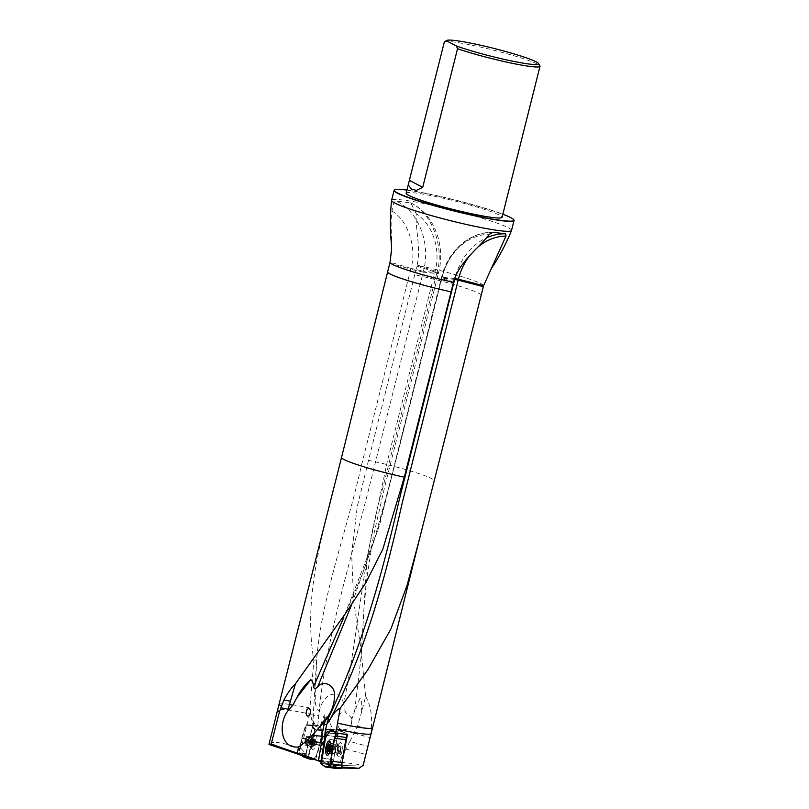 <?xml version="1.0" encoding="UTF-8"?>
<svg xmlns="http://www.w3.org/2000/svg" width="809" height="809" viewBox="0 0 809 809"><rect width="100%" height="100%" fill="white"/><g stroke="black" fill="none" stroke-linecap="round" stroke-linejoin="round"><path stroke-width="0.61" stroke-dasharray="4.04 3.03" d="M368.51 460.351L357.234 506.727L351.642 553.73L353.654 601.097L360.895 648.343L365.628 696.468L361.623 712.183C361.451 708.087 362.432 697.348 359.833 698.693L354.645 711L361.178 656.018L367.013 557.897L387.177 462.04L435.151 271.146C440.945 249.283 432.744 224.366 416.261 213.809C415.401 231.05 421.054 248.13 417.1 265.231L368.51 460.351A47.731 4.156 14.1 0 1 434.14 480.546M372.1 727.675L372.1 727.665A47.731 4.156 14.1 0 0 371.402 726.684C372.292 715.166 370.37 705.094 365.628 696.468M511.531 230.444A61.828 5.39 14.1 0 0 452.868 210.158A61.828 5.39 14.1 0 0 391.596 200.319M416.261 213.809L410.841 202.928L396.066 200.945C393.922 201.734 392.587 205.112 392.062 211.068C389.321 228.098 393.963 245.066 390.12 262.177L341.6 457.307C324.631 527.701 302.242 593.068 313.852 660.225L309.938 708.077A47.731 4.156 14.1 0 0 279.509 704.406L279.509 704.417M309.685 714.034L301.029 748.507L306.156 754.028L309.078 739.406L313.164 726.067L310.11 712.517L309.685 714.034A48.227 4.207 14.1 0 0 277.588 710.019M308.967 739.851L301.888 738.223L305.863 725.238L310.656 725.531L314.458 729.728L311.748 743.37L307.784 756.324L317.977 759.894L322.933 743.552L338.091 746.849L341.418 757.568L349.842 741.509L367.913 746.343L371.018 733.116L371.402 726.684M349.842 741.509L357.497 726.077L361.623 712.183M307.784 756.324L304.194 756.112M303.163 756.01L299.158 751.976L301.888 738.223M301.029 748.507C281.744 742.197 271.066 740.761 269.003 744.199M306.156 754.028L299.158 751.976M341.651 767.994L336.948 767.852L341.803 767.043M363.15 765.334L365.597 755.586M336.938 767.852L332.792 765.223L362.735 766.103M347.425 734.542L342.854 730.962A1.588 0.536 -82 0 0 342.763 730.921A1.588 0.536 -82 0 0 342.723 730.921L337.838 731.114A1.588 0.536 -82 0 0 337.161 732.337A1.588 0.536 -82 0 0 337.232 734.087A2.771 0.93 98 0 1 337.404 736.857L333.652 759.722A2.771 0.93 98 0 1 332.641 762.078A1.588 0.536 -82 0 0 332.064 763.433L331.872 764.626L332.792 765.223M331.872 764.626L329.132 764.545L322.508 761.421L340.427 762.068L363.19 765.041M317.977 759.894L322.508 761.421M329.132 764.545L321.345 761.916L332.064 763.433M338.091 746.849L333.53 730.931L326.897 716.319C326.067 714.6 325.167 714.236 324.197 715.247L319.798 726.836L322.781 730.749L319.959 745.079L312.436 743.815L319.959 745.079M309.938 708.077L310.11 712.517M444.374 41.856A49.46 4.308 -165.9 0 1 476.622 46.184A49.46 4.308 -165.9 0 1 539.916 65.873M406.138 193.209A49.46 4.308 -165.9 0 1 438.69 197.204A49.46 4.308 -165.9 0 1 502.065 217.308M406.917 190.095A61.636 5.37 -165.9 0 1 502.854 214.193M394.438 189.984A61.828 5.39 -165.9 0 1 455.366 200.217A61.828 5.39 -165.9 0 1 513.907 219.997M341.418 757.568L340.427 762.068M315.712 759.034L319.858 745.524M339.011 753.604A3.954 1.335 98 0 1 338.425 749.296A3.954 1.335 98 0 1 340.265 745.817A3.954 1.335 98 0 1 341.034 749.923A3.954 1.335 98 0 1 339.163 753.654A3.954 1.335 98 0 1 339.011 753.604M302.182 738.465L299.492 751.955M307.663 737.454A3.458 1.183 -77.7 0 0 307.551 737.414A3.458 1.183 -77.7 0 0 305.671 740.548A3.458 1.183 -77.7 0 0 306.085 744.179A3.458 1.183 -77.7 0 0 307.895 741.357A3.458 1.183 -77.7 0 0 307.663 737.454M308.532 756.567L312.436 743.815M312.476 743.592L311.748 743.37M313.164 726.067L313.174 725.269L317.907 725.552L319.798 726.836M322.74 730.092L315.186 729.222L311.425 725.066L318.079 725.622L306.54 724.702L313.174 725.269M312.547 743.37L315.227 729.87L322.781 730.749M313.154 725.764L306.227 725.177L302.293 738.02L309.078 739.406M315.186 729.222L314.458 729.728M317.907 725.552L311.283 724.985L310.656 725.531M344.998 614.152L377.56 530.805L399.454 446.74L441.977 277.325A57.702 48.206 96.5 0 1 489.536 234.185M454.638 279.408L441.977 277.983L379.472 525.263L351.308 605.577M389.898 263.036L410.739 269.266L361.239 466.348C346.323 532.888 321.992 595.505 316.632 659.77L316.632 659.78M313.852 660.225L316.622 659.861L313.295 714.853L310.737 714.923M313.568 725.269L313.113 719.767L313.326 721.001L311.728 719.262M313.336 721.052L315.298 725.37M317.795 725.542L318.746 715.611L314.337 715.308L313.053 716.754L313.113 719.767M316.622 659.851L315.702 685.769C316.248 693.91 312.77 704.983 319.039 710.858C326.988 636.258 349.235 565.885 367.933 492.175L423.208 272.097L436.668 273.614L383.051 486.917C362.857 557.532 358.549 631.586 343.714 703.618L345.301 712.011C338.01 711.01 337.838 719.99 337.879 725.066C338.87 731.912 348.709 730.446 350.934 725.562L352.107 718.392L354.645 711M343.714 703.618C341.54 695.174 336.625 692.403 328.97 695.295C323.499 699.472 320.263 705.084 319.292 712.122L318.746 715.611M352.107 718.392L345.301 712.011M314.337 715.308L313.295 714.853A15.968 15.765 137.5 0 0 313.053 716.754M319.039 710.858L319.292 712.122M310.252 744.492L312.901 745.069L313.488 744.563L312.749 745.473A3.317 1.133 -77.7 0 0 314.054 744.341A3.317 1.133 -77.7 0 0 314.853 741.135A3.317 1.133 -77.7 0 0 314.367 739.062A3.317 1.133 -77.7 0 0 313.417 739.588A3.317 1.133 -77.7 0 0 313.063 740.195A3.317 1.133 -77.7 0 0 312.264 743.4A3.317 1.133 -77.7 0 0 312.314 744.634A3.317 1.133 -77.7 0 0 312.749 745.473L312.203 743.886L309.473 743.37L309.898 741.226A2.548 0.87 -77.7 0 0 309.736 743.471A2.548 0.87 -77.7 0 0 309.766 743.572A2.548 0.87 -77.7 0 0 310.555 743.987L309.938 744.867L309.604 743.299L312.203 743.886L312.426 744.826L312.203 743.886M315.176 743.158A5.643 1.921 102.3 0 1 312.213 747.749A5.643 1.921 102.3 0 1 311.536 741.823A5.643 1.921 102.3 0 1 314.61 736.726A5.643 1.921 102.3 0 1 315.176 743.158M313.862 742.864A5.643 1.921 102.3 0 1 310.909 747.455A5.643 1.921 102.3 0 1 310.535 747.253A5.643 1.921 102.3 0 1 310.231 741.54A5.643 1.921 102.3 0 1 312.881 736.473A5.643 1.921 102.3 0 1 313.305 736.443A5.643 1.921 102.3 0 1 313.862 742.864M314.054 744.341L310.838 743.977L314.054 744.341L314.853 741.135L314.367 739.062L312.648 741.034L312.264 743.4M310.241 744.533L312.749 745.473M314.853 741.135L311.92 739.911L311.495 742.055A2.548 0.87 102.3 0 1 310.555 743.987L313.305 744.452M314.054 743.4L311.394 742.824L311.495 742.055A2.548 0.87 -77.7 0 0 311.627 739.719L314.499 740.548L314.276 739.618L311.617 739.042L311.627 739.719A2.548 0.87 -77.7 0 0 310.838 739.295A2.548 0.87 -77.7 0 0 310.585 739.588A2.548 0.87 -77.7 0 0 309.898 741.226L311.455 738.425L311.617 739.042L314.307 739.588M314.367 739.062L311.152 738.759L313.801 739.365L313.063 740.195M313.801 739.365L313.214 739.881L310.555 739.284M312.436 744.867L309.766 744.28M312.294 742.5L309.614 741.924M312.668 741.014L309.989 740.437L312.648 741.034M314.448 741.944L311.778 741.368M314.074 743.431L311.404 742.854L310.838 744.007M329.718 752.39A5.643 1.901 -82 0 0 330.841 744.411M328.464 747.769A5.643 1.901 -82 0 0 329.506 753.988A5.643 1.901 -82 0 0 329.91 753.917A5.643 1.901 -82 0 0 332.175 748.669A5.643 1.901 -82 0 0 331.447 742.996A5.643 1.901 -82 0 0 331.083 742.824A5.643 1.901 -82 0 0 328.464 747.769M337.94 749.255A3.458 1.163 -82 0 0 337.96 752.228A3.458 1.163 -82 0 0 338.577 753.068A3.458 1.163 -82 0 0 340.215 749.801A3.458 1.163 -82 0 0 339.547 746.211A3.458 1.163 -82 0 0 338.728 746.849A3.458 1.163 -82 0 0 337.94 749.255M338.041 749.235A3.954 1.335 -82 0 0 338.071 752.633A3.954 1.335 -82 0 0 338.779 753.594A3.954 1.335 -82 0 0 340.65 749.862A3.954 1.335 -82 0 0 339.881 745.767A3.954 1.335 -82 0 0 338.941 746.495A3.954 1.335 -82 0 0 338.041 749.235M330.921 747.556L330.011 747.425L330.921 747.526L330.891 748.315A2.548 0.86 98 0 1 331.66 746.282A2.548 0.86 98 0 1 332.489 746.576L332.428 745.908L329.728 745.534L330.062 747.809L329.344 750.519L332.105 750.995L332.55 748.891A2.548 0.86 98 0 1 331.973 750.661A2.548 0.86 98 0 1 331.781 750.924A2.548 0.86 98 0 1 330.952 750.641L331.215 751.885L331.983 750.813L329.475 750.155M332.732 746.778L332.489 746.576A2.548 0.86 98 0 1 332.529 746.697A2.548 0.86 98 0 1 332.55 748.891L332.792 746.717L330.011 746.879M332.519 749.66L329.809 749.296L332.519 749.68M331.508 751.51L328.788 751.126L329.364 750.499M329.829 748.922L330.669 749.043L330.891 748.315A2.548 0.86 -82 0 0 330.952 750.641L329.455 750.206M328.858 751.035L331.012 751.339M327.989 750.044L330.78 750.398M330.062 747.789L332.772 748.173L330.062 747.809M329.718 745.494L332.428 745.878L332.226 745.332L330.921 747.526M329.678 745.382L331.933 745.706M328.666 745.928L331.377 746.313M329.829 748.901L330.679 749.023L330.699 750.428M309.847 759.155L305.822 754.716L308.623 739.78L313.214 725.279L318.23 725.572L322.356 730.052L319.555 744.988L315.277 759.024L314.003 759.429L316.906 753.725L319.555 744.988L321.78 733.783L320.334 727.817L312.972 725.552L307.137 747.233L306.803 755.798L309.938 759.186M301.858 755.566L299.027 752.441L305.822 754.716M305.782 754.059L298.986 751.794L301.656 738.354L308.623 739.78M308.735 739.335L301.767 737.909L305.681 725.127L312.901 725.744M313.214 725.279L306.004 724.662L318.23 725.572L310.727 724.945L314.61 729.152L322.356 730.052M322.397 730.699L314.65 729.809L311.981 743.238L319.555 744.988M319.444 745.423L311.869 743.683L307.956 756.466L315.277 759.024M314.964 759.489L306.409 756.86M305.185 739.942A5.238 1.79 102.3 0 1 308.492 736.16A5.238 1.79 102.3 0 1 308.563 741.175A5.238 1.79 102.3 0 1 306.409 745.716A5.238 1.79 102.3 0 1 305.185 739.942M298.986 751.794L299.027 752.441M314.65 729.809L314.61 729.152M311.839 741.206A7.22 2.457 -77.7 0 0 311.789 748.77A7.22 2.457 -77.7 0 0 316.491 742.905A7.22 2.457 -77.7 0 0 314.65 735.614A7.22 2.457 -77.7 0 0 311.839 741.206M305.913 740.164A4.652 1.588 -77.7 0 0 306.378 745.463A4.652 1.588 -77.7 0 0 307.005 745.271A4.652 1.588 -77.7 0 0 308.917 741.256A4.652 1.588 -77.7 0 0 308.846 736.807A4.652 1.588 -77.7 0 0 308.35 736.372A4.652 1.588 -77.7 0 0 305.913 740.164M310.282 741.115A4.652 1.588 102.3 0 1 312.092 737.515A4.652 1.588 102.3 0 1 312.719 737.323A4.652 1.588 102.3 0 1 313.275 742.207A4.652 1.588 102.3 0 1 310.737 746.414A4.652 1.588 102.3 0 1 310.241 745.979A4.652 1.588 102.3 0 1 310.282 741.115M335.695 732.934L331.073 729.313L335.695 732.934M336.827 734.36L326.189 730.972L337.242 731.832L336.868 734.4L325.794 732.479L326.401 729.496L337.838 731.114M338.293 733.45L343.39 734.117M342.055 750.54A7.22 2.437 -82 0 0 339.79 742.935A7.22 2.437 -82 0 0 337.302 749.397A7.22 2.437 -82 0 0 337.909 756.284A7.22 2.437 -82 0 0 342.055 750.54M336.635 768.54A1.588 0.536 98 0 1 336.564 768.51L332.256 765.132A1.588 0.536 98 0 1 332.044 763.605A1.588 0.536 98 0 1 332.641 762.078A2.771 0.93 -82 0 0 333.652 759.722L337.404 736.857A2.771 0.93 -82 0 0 337.484 735.128L338.041 731.74L342.662 731.558L346.373 734.441M336.868 734.4L337.484 735.128M326.401 729.496L337.242 731.832M321.345 760.359L323.458 760.784C332.398 763.15 331.518 764.06 320.829 763.514L332.256 765.132M338.819 749.913A4.652 1.567 98 0 1 336.665 753.998A4.652 1.567 98 0 1 336.15 753.614A4.652 1.567 98 0 1 335.765 749.174A4.652 1.567 98 0 1 337.363 745.018A4.652 1.567 98 0 1 337.96 744.796A4.652 1.567 98 0 1 338.819 749.913M332.186 748.982A4.652 1.567 -82 0 0 331.842 744.24A4.652 1.567 -82 0 0 331.326 743.855A4.652 1.567 -82 0 0 329.121 748.234A4.652 1.567 -82 0 0 330.021 753.058A4.652 1.567 -82 0 0 330.628 752.835A4.652 1.567 -82 0 0 332.186 748.982M481.203 295.245A48.227 4.207 14.1 0 0 414.693 274.787M483.6 285.688A48.227 4.207 14.1 0 0 417.1 265.231L435.151 271.146C438.963 272.451 439.54 272.987 436.88 272.754L423.431 271.237C430.944 243.206 418.526 211.291 396.066 200.945M392.062 211.068C407.958 220.23 417.12 248.039 410.952 268.406L423.431 271.237L423.208 272.097L410.739 269.266L410.952 268.406L390.12 262.177A48.227 4.207 14.1 0 0 390.039 262.328M357.497 726.077L371.311 729.779M307.562 756.294L275.869 745.595M302.475 755.545L268.993 744.24M275.07 745.281L312.203 757.821M337.272 767.822L341.651 767.953M359.075 768.257L336.15 767.579M362.766 766.072L332.721 765.183M324.197 715.247L324.389 718.432A17.808 6.067 102.3 0 1 323.539 728.869L321.81 737.626A17.808 6.067 102.3 0 1 320.576 742.571L322.933 743.552A19.79 6.745 -77.7 0 0 324.308 738.061L326.037 729.303A19.79 6.745 -77.7 0 0 326.988 717.704L327.898 717.907M324.389 718.432A1.982 1.183 176.5 0 1 326.988 717.704L326.897 716.319M321.81 737.626L336.372 740.68M323.539 728.869L333.53 730.931M320.576 742.571L320.162 743.916M354.049 733.298L370.047 737.586M345.847 749.083L365.88 754.443M322.225 758.104L333.652 759.722L322.225 758.104M325.966 735.239L337.404 736.857L325.966 735.239M325.794 732.469L337.232 734.087M330.992 729.263L342.723 730.921M331.053 729.293L342.854 730.962M321.325 760.48L323.458 760.784M453.242 283.231L441.734 278.276M453.485 282.28L441.977 277.325L454.628 278.427M468.542 257.171A57.702 48.206 96.5 0 1 477.714 247.18M455.538 276.041A59.755 49.925 96.5 0 1 486.179 237.998M441.977 277.325L442.22 277.022A59.755 49.925 96.5 0 1 492.661 232.345M441.977 277.983L442.22 277.022M416.888 266.09L434.939 272.006C438.741 273.311 439.317 273.846 436.668 273.614L438.326 273.553L384.781 486.543L373.475 535.76L366.962 577.323L364.01 607.448L361.178 656.008L360.895 648.343M436.668 273.614L436.88 272.754C445.061 246.947 430.985 210.795 409.516 202.472M436.88 272.754L438.549 272.694L438.326 273.553M350.934 725.562A16.109 13.379 -83.4 0 0 351.571 717.613M314.671 742.844A3.56 1.214 102.3 0 1 312.254 744.958A3.56 1.214 102.3 0 1 313.75 739.001A3.56 1.214 102.3 0 1 314.671 742.844M310.727 742.025A3.994 1.365 102.3 0 1 308.381 745.129A3.994 1.365 102.3 0 1 308.158 741.095A3.994 1.365 102.3 0 1 310.039 737.505A3.994 1.365 102.3 0 1 310.727 742.025M308.745 741.55A3.458 1.183 -77.7 0 0 308.401 737.596A3.458 1.183 -77.7 0 0 306.52 740.731A3.458 1.183 -77.7 0 0 306.935 744.371A3.458 1.183 -77.7 0 0 308.745 741.55M312.426 744.826L309.776 744.24M312.284 742.48L309.635 741.904M313.214 739.881L310.555 739.305M314.418 741.954L311.758 741.378M331.65 748.335A3.994 1.345 -82 0 0 332.681 752.683A3.994 1.345 -82 0 0 334.279 748.972A3.994 1.345 -82 0 0 333.773 744.947A3.994 1.345 -82 0 0 331.65 748.335M333.672 748.649A3.458 1.163 98 0 1 335.28 745.615A3.458 1.163 98 0 1 335.947 749.205A3.458 1.163 98 0 1 334.309 752.471A3.458 1.163 98 0 1 333.672 748.649M328.818 751.086L331.508 751.47M328.889 750.995L331.012 751.298M329.445 750.236L330.719 750.418M330.032 746.414L332.721 746.798M329.951 746.131L331.387 746.333M329.698 745.423L331.923 745.736M309.807 759.115L302.778 756.577M318.372 725.653L310.868 725.016M342.622 731.558L331.296 729.303M336.564 768.51L325.137 766.892M342.753 731.599L331.417 729.344M308.29 756.486L274.231 744.988M342.763 730.921L330.952 729.253M492.812 232.345C469.857 231.495 447.65 251.174 441.562 277.052L388.34 489.081L373.404 542.728L362.563 573.551L346.373 611.887M328.98 721.618L329.698 720.202M410.841 202.928C433.948 213.96 445.87 245.39 438.549 272.694M310.909 747.455L312.213 747.749M313.305 736.443L314.61 736.726M306.085 744.179L308.381 745.129L310.535 747.253M307.551 737.414L310.039 737.505L312.881 736.473M310.636 739.386L313.417 739.588M312.203 744.017L312.314 744.634M310.585 739.588L309.341 741.347L309.736 743.471M309.938 744.867L312.8 745.483M312.193 743.855L309.604 743.299M312.223 743.977L309.473 743.37M313.285 739.78L310.514 739.173M314.367 740.548L311.789 739.992M314.317 739.042L311.455 738.425M314.671 740.508L311.92 739.911M313.659 744.715L310.878 744.108M331.083 742.824L330.568 742.753M329.506 753.988L329 753.917M339.547 746.211L335.28 745.615L331.447 742.996M338.577 753.068L334.309 752.471L329.91 753.917M332.792 746.717L330.001 746.323L329.87 745.716M331.983 750.813L329.142 750.863M331.973 750.661L333.096 748.8L332.529 746.697M331.215 751.885L328.312 751.47M329.293 750.6L332.105 750.995M330.042 746.444L332.661 746.818M329.961 746.191L331.457 746.404M329.314 744.917L332.226 745.332M328.525 745.817L331.336 746.211M327.847 750.095L330.648 750.489M312.719 737.323L308.35 736.372M310.737 746.414L306.378 745.463M310.241 745.979L311.789 748.77M312.092 737.515L314.65 735.614M308.846 736.807L308.492 736.16M307.005 745.271L306.409 745.716M342.662 731.558L331.336 729.303M330.021 753.058L336.665 753.998M331.326 743.855L337.96 744.796M336.15 753.614L337.909 756.284M337.363 745.018L339.79 742.935M331.842 744.24L330.082 741.57M330.628 752.835L328.201 754.918"/><path stroke-width="1.21" d="M483.357 286.639L458.187 280.136L458.43 279.186L483.6 285.688L419.436 539.209L407.109 585.261L390.878 629.018L367.943 669.589L340.225 708.178L337.525 723.135A47.731 4.156 14.1 0 0 372.089 727.696A47.731 4.156 14.1 0 0 372.1 727.665M394.084 190.388L391.596 200.319A61.828 5.39 14.1 0 0 391.576 200.389A61.828 5.39 14.1 0 0 470.838 225.448A61.828 5.39 14.1 0 0 511.51 230.514A61.828 5.39 14.1 0 0 511.531 230.444L514.028 220.513A61.828 5.39 -165.9 0 1 473.336 215.507A61.828 5.39 -165.9 0 1 394.084 190.388A61.828 5.39 -165.9 0 1 394.438 189.984L394.671 189.842A61.636 5.37 -165.9 0 1 406.917 190.095M483.6 285.688L505.989 236.046L505.625 233.781L492.964 232.345L489.536 234.185C476.804 250.143 458.915 262.217 453.485 282.28L404.318 477.179L382.849 549.119L365.789 582.804L344.998 614.152L295.427 683.807C291.26 687.933 287.417 693.333 283.929 699.997L279.429 711.809L271.197 744.128L321.102 761.835M279.509 704.406A47.731 4.156 14.1 0 0 279.499 704.437A47.731 4.156 14.1 0 0 281.492 706.267M289.319 704.376L292.757 705.357L288.125 710.605L288.125 709.159L295.427 683.807M304.194 756.112L269.023 744.482M404.318 477.179A47.731 4.156 14.1 0 1 341.55 457.439L277.588 710.019A48.227 4.207 14.1 0 0 277.578 710.049L268.993 744.24L271.197 744.128M303.537 756.081L268.993 744.24M341.914 763.878L347.425 734.542L335.897 733.096L331.053 729.293A1.588 0.536 -82 0 0 330.952 729.253L326.027 729.445A1.588 0.536 -82 0 0 325.4 730.497L325.289 731.134A1.588 0.536 -82 0 0 325.43 732.418A2.771 0.93 98 0 1 325.602 735.189L321.851 758.053A2.771 0.93 98 0 1 321.193 760.035L319.221 761.198M341.803 767.043L359.075 768.257L363.15 765.334M357.639 768.469L341.651 767.953M365.597 755.586L371.129 733.551A48.227 4.207 14.1 0 0 371.139 733.52L419.436 539.209M337.525 723.135L336.635 729.04A48.227 4.207 14.1 0 0 371.129 733.551M336.635 729.04L335.897 733.096M340.225 708.178C336.524 709.776 332.934 713.953 329.455 720.718L328.98 721.618M321.072 724.894L322.528 722.295L326.846 717.937L328.09 718.655C361.289 649.435 381.919 575.482 398.968 501.034L454.638 279.408L458.187 280.136L402.326 502.531C385.357 577.393 365.729 651.7 329.698 720.212L329.233 721.132C328.454 722.629 328.07 722.356 328.09 720.313L327.979 718.918C327.605 718.038 326.715 718.625 325.299 720.708L307.42 740.69L298.501 746.96L297.378 753.806M277.578 710.049A48.227 4.207 14.1 0 0 279.429 711.809M446.467 40.784A47.478 4.136 -165.9 0 1 446.74 40.45A47.478 4.136 -165.9 0 1 493.53 48.307A47.478 4.136 -165.9 0 1 538.481 63.496A47.478 4.136 -165.9 0 1 509.073 60.432A47.478 4.136 -165.9 0 1 456.397 45.971L446.467 40.784L444.374 41.856L446.74 40.45M538.481 63.496L539.916 65.873A49.46 4.308 -165.9 0 1 540.007 66.287A49.46 4.308 -165.9 0 1 509.528 62.728A49.46 4.308 -165.9 0 1 457.53 48.722L422.723 187.324L416.423 190.408L411.498 189.094L408.242 184.846L444.374 41.856M456.397 45.971L457.53 48.722M540.007 66.287L502.065 217.308A49.46 4.308 -165.9 0 1 453.05 209.44A49.46 4.308 -165.9 0 1 406.138 193.209L408.242 184.846M502.854 214.193A61.636 5.37 -165.9 0 1 513.766 219.755A61.636 5.37 -165.9 0 1 473.316 215.285A61.636 5.37 -165.9 0 1 394.671 189.842M513.766 219.755L513.907 219.997A61.828 5.39 -165.9 0 1 514.028 220.513M288.125 710.605C278.498 722.215 279.651 749.154 298.501 746.96M327.979 718.918A5.936 5.147 -84.7 0 0 328.09 718.655L329.698 720.212M292.757 705.357L296.933 697.469C300.361 690.653 304.993 684.717 310.818 679.641C312.577 681.198 313.457 683.635 313.457 686.962L343.876 617.227M306.854 709.837C309.523 706.318 311.617 711.546 310.16 713.932C308.593 717.087 307.208 716.916 306.014 713.427L306.854 709.837A9.89 5.198 101 0 0 306.014 713.427M310.828 679.641L296.933 697.469M326.846 717.937C332.074 711.101 334.623 703.385 334.481 694.789C335.037 685.627 323.63 679.348 317.674 686.811C315.601 688.995 314.195 689.046 313.457 686.962M351.308 605.577L317.674 686.811M328.889 750.995L328.029 750.034L328.282 751.46A3.317 1.122 98 0 1 327.615 749.508A3.317 1.122 98 0 1 328.151 746.242A3.317 1.122 98 0 1 329.354 744.927A3.317 1.122 98 0 1 329.87 745.716A3.317 1.122 98 0 1 330.011 746.879A3.317 1.122 98 0 1 329.475 750.155A3.317 1.122 98 0 1 329.142 750.863A3.317 1.122 98 0 1 328.282 751.46L329.364 750.499M330.841 744.411A5.643 1.901 -82 0 0 329.748 742.632A5.643 1.901 -82 0 0 327.129 747.587A5.643 1.901 -82 0 0 328.171 753.796A5.643 1.901 -82 0 0 329.718 752.39M328.029 750.034L328.151 746.242L329.354 744.927L330.032 746.414M327.989 750.044L327.615 749.508M328.151 746.242L328.666 745.928M328.697 745.949L329.354 744.927M328.282 751.46L328.788 751.126M328.292 750.954L328.858 751.035M328.201 747.142L330.011 747.405L328.232 747.172M327.958 748.659L329.829 748.922M306.409 756.86L302.869 756.648L301.858 755.566M302.92 756.658L309.948 759.186L314.003 759.429L309.847 759.155M330.618 748.932A7.22 2.437 98 0 1 328.201 754.918A7.22 2.437 98 0 1 325.865 747.779A7.22 2.437 98 0 1 330.082 741.57A7.22 2.437 98 0 1 330.618 748.932M326.027 729.445L331.073 729.313L325.572 737.677L320.829 763.514L325.602 766.922L330.871 765.233L332.287 750.641L335.209 735.887A2.771 0.93 -82 0 0 334.329 738.132L330.588 760.996A2.771 0.93 -82 0 0 330.76 763.767A1.588 0.536 98 0 1 330.82 765.516A1.588 0.536 98 0 1 330.153 766.74L325.258 766.932A1.588 0.536 98 0 1 325.228 766.932A1.588 0.536 98 0 1 325.137 766.892L320.829 763.514L321.345 760.359A2.771 0.93 -82 0 0 322.225 758.104L325.966 735.239A2.771 0.93 -82 0 0 325.794 732.479M335.209 735.887L335.695 732.934L335.209 735.887L336.827 736.018L338.293 733.45M346.373 734.441L346.515 737.646L336.827 736.018M346.515 737.646A2.771 0.93 -82 0 0 345.767 739.75L342.025 762.614A2.771 0.93 -82 0 0 342.106 765.193L339.942 765.061C330.618 765.041 331.164 766.143 341.59 768.358L342.106 765.193M330.153 766.74L341.59 768.358L336.696 768.55A1.588 0.536 98 0 1 336.665 768.55A1.588 0.536 98 0 1 336.635 768.54L325.228 766.932M391.576 200.389C390.039 214.901 389.978 229.422 391.394 243.944L391.657 248.515L390.039 262.328A48.227 4.207 14.1 0 0 451.857 281.926A48.227 4.207 14.1 0 0 453.485 282.28M341.55 457.439L387.642 271.885A48.227 4.207 14.1 0 0 451.078 291.837M290.401 701.231L283.929 699.997M275.869 745.595L272.785 744.553M328.09 720.313L326.614 725.279A17.808 6.007 -82 0 0 325.4 730.497M325.289 731.134A17.808 6.007 -82 0 0 324.682 736.554A21.762 7.342 98 0 1 323.954 743.158L321.193 760.035M318.473 760.945L321.466 742.672L307.42 740.69M323.954 743.158L321.466 742.672A19.79 6.674 -82 0 0 322.134 736.675A19.79 6.674 98 0 1 324.278 724.146L322.72 723.924M324.682 736.554L312.557 735.32M326.614 725.279A1.982 0.748 16.5 0 0 324.278 724.146L325.299 720.708M409.556 180.447L422.723 187.324M288.125 709.159L280.905 707.784M320.667 760.389L321.325 760.48M454.628 278.427L458.43 279.186A57.702 48.206 96.5 0 1 468.542 257.171M477.714 247.18A57.702 48.206 96.5 0 1 505.989 236.046M454.314 279.378L454.88 278.458A59.755 49.925 96.5 0 1 455.538 276.041M486.179 237.998A59.755 49.925 96.5 0 1 505.625 233.781M322.528 722.295A5.936 5.147 -84.7 0 0 324.298 722.225M327.665 747.799A3.56 1.203 -82 0 0 328.899 751.43A3.56 1.203 -82 0 0 329.89 745.352A3.56 1.203 -82 0 0 327.665 747.799M328.292 750.074L329.445 750.236M329.071 746.009L329.951 746.131M327.989 748.649L329.829 748.901M346.758 734.734L343.39 734.117M345.767 739.75L334.329 738.132M339.942 765.061L330.76 763.767M342.025 762.614L330.588 760.996M336.696 768.55L325.258 766.932M511.51 230.514C506.212 243.529 499.699 255.917 491.973 267.658M390.039 262.328L387.642 271.885M365.597 755.576L363.14 765.344M357.598 768.469L341.651 767.994M330.568 742.753L329.748 742.632M329 753.917L328.171 753.796M329.455 750.206L328.161 750.024M328.879 746.04L329.961 746.191M302.869 756.648L309.898 759.176"/></g></svg>
